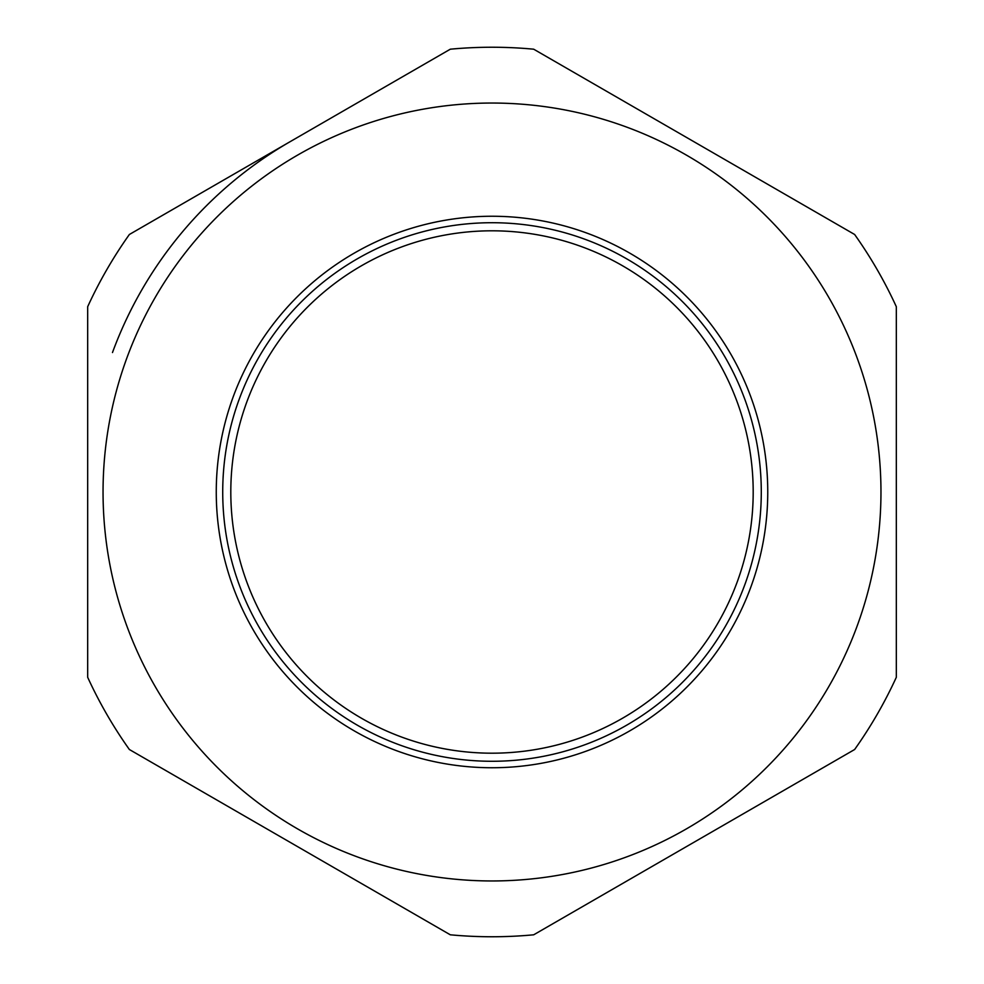 <?xml version="1.0" encoding="UTF-8"?>
<svg xmlns="http://www.w3.org/2000/svg" width="984" height="984" viewBox="0 0 984 984"><rect width="100%" height="100%" fill="white"/><g stroke="black" fill="none" stroke-linecap="round" stroke-linejoin="round"><path stroke-width="1.48" d="M87.674 306.713A444.756 444.756 0 0 1 129.371 234.487L450.303 49.2A444.756 444.756 0 0 1 533.697 49.2L854.629 234.487A444.756 444.756 0 0 1 896.326 306.713L896.326 677.287A444.756 444.756 0 0 1 854.629 749.513L533.697 934.8A444.756 444.756 0 0 1 450.303 934.8L129.371 749.513A444.756 444.756 0 0 1 87.674 677.287L87.674 306.713M880.963 492A388.963 388.963 0 0 1 297.525 828.848A388.963 388.963 0 0 1 297.525 155.152A388.963 388.963 0 0 1 880.963 492A388.963 388.963 0 0 1 297.525 828.848A388.963 388.963 0 0 1 297.525 155.152A388.963 388.963 0 0 1 880.963 492A388.963 388.963 0 0 1 297.525 828.848A388.963 388.963 0 0 1 297.525 155.152A388.963 388.963 0 0 1 880.963 492M761.284 492A269.284 269.284 0 0 1 357.364 725.208A269.284 269.284 0 0 1 357.364 258.792A269.284 269.284 0 0 1 761.284 492M753.191 492A261.19 261.19 0 0 0 361.399 265.803A261.19 261.19 0 0 0 361.399 718.197A261.19 261.19 0 0 0 753.191 492M112.484 352.543A404.326 404.326 0 0 1 289.837 141.844M767.754 492A275.754 275.754 0 0 0 354.129 253.195A275.754 275.754 0 0 0 354.129 730.804A275.754 275.754 0 0 0 767.754 492"/></g></svg>
